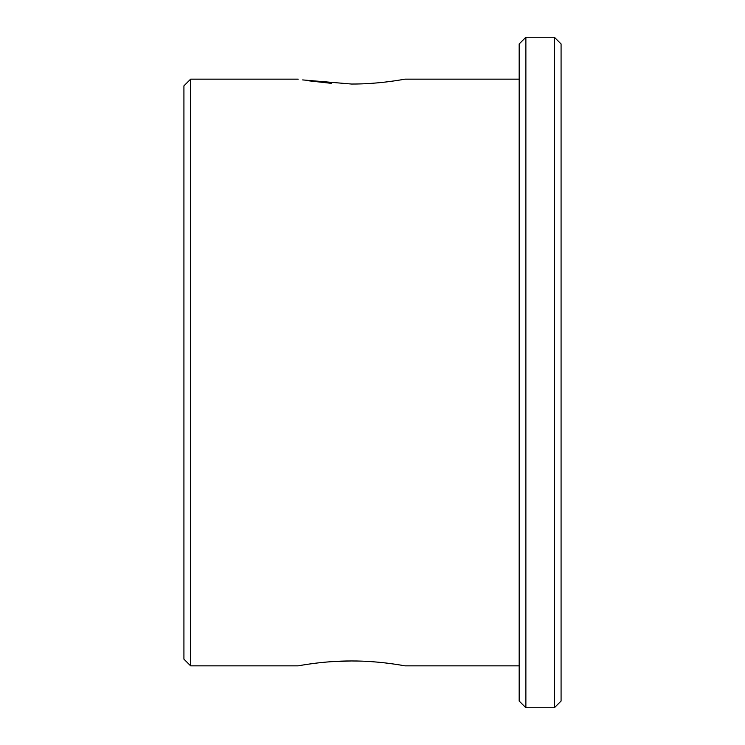 <?xml version="1.0" encoding="UTF-8"?>
<svg xmlns="http://www.w3.org/2000/svg" width="745" height="745" viewBox="0 0 745 745"><rect width="100%" height="100%" fill="white"/><g stroke="black" fill="none" stroke-linecap="round" stroke-linejoin="round"><path stroke-width="1.12" d="M190.627 665.844L183.922 659.139L183.922 85.861L190.627 79.156L190.627 665.844L298.242 665.844M554.373 37.25L561.078 43.955L561.078 701.045L554.373 707.75L554.373 37.25L525.877 37.25L525.877 707.75L554.373 707.75M525.877 707.75L519.172 701.045L519.172 43.955L525.877 37.25M351.547 84.036C380.108 84.176 405.522 79.007 404.852 79.156C405.531 78.998 380.108 84.176 351.547 84.036L302.647 79.92M306.921 80.609L331.246 83.328M361.781 661.141L351.547 660.964C380.108 660.824 405.522 665.993 404.852 665.844C405.531 666.002 380.108 660.824 351.547 660.964C323.013 660.834 297.581 665.993 298.242 665.844C297.572 666.002 322.892 660.834 351.547 660.964L331.18 661.681M519.172 79.156L404.852 79.156M298.242 79.156L190.627 79.156M519.172 665.844L404.852 665.844"/></g></svg>
